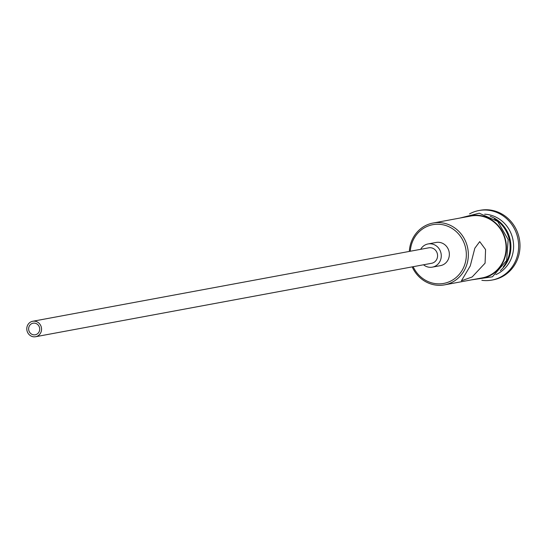 <?xml version="1.0" encoding="UTF-8"?>
<svg xmlns="http://www.w3.org/2000/svg" width="547" height="547" viewBox="0 0 547 547"><rect width="100%" height="100%" fill="white"/><g stroke="black" fill="none" stroke-linecap="round" stroke-linejoin="round"><path stroke-width="0.82" d="M413.156 266.704A29.873 28 -100.5 0 0 439.22 283.859A29.873 28 -100.5 0 0 464.184 266.143A29.873 28 -100.5 0 0 449.066 226.807A29.873 28 -100.5 0 0 412.37 241.952A29.873 28 -100.5 0 0 410.284 251.244M409.327 251.422A31.446 29.47 79.5 0 1 411.549 241.22A31.446 29.47 79.5 0 1 433.08 223.032A31.446 29.47 79.5 0 1 461.675 234.649A31.446 29.47 79.5 0 1 466.085 266.683A31.446 29.47 79.5 0 1 444.547 284.864A31.446 29.47 79.5 0 1 412.192 266.881M29.053 326.607A5.894 5.525 -100.5 0 0 29.88 332.61A5.894 5.525 -100.5 0 0 35.24 334.791A5.894 5.525 -100.5 0 0 39.281 331.379A5.894 5.525 -100.5 0 0 38.454 325.376A5.894 5.525 -100.5 0 0 33.093 323.195A5.894 5.525 -100.5 0 0 29.053 326.607M40.984 332.179A7.863 7.371 -100.5 0 0 39.883 324.166A7.863 7.371 -100.5 0 0 32.731 321.267A7.863 7.371 -100.5 0 0 27.35 325.814A7.863 7.371 -100.5 0 0 28.451 333.82A7.863 7.371 -100.5 0 0 35.603 336.726A7.863 7.371 -100.5 0 0 40.984 332.179M35.603 336.726L431.631 263.278A7.863 7.371 -100.5 0 0 437.012 258.731A7.863 7.371 -100.5 0 0 435.911 250.724A7.863 7.371 -100.5 0 0 428.759 247.818L32.731 321.267M423.528 264.782A11.788 11.049 -100.5 0 0 432.349 267.141A11.788 11.049 -100.5 0 0 440.424 260.324A11.788 11.049 -100.5 0 0 438.769 248.311A11.788 11.049 -100.5 0 0 428.048 243.955A11.788 11.049 -100.5 0 0 420.664 249.323M432.349 267.141L440.431 265.644A11.788 11.049 -100.5 0 0 448.506 258.827A11.788 11.049 -100.5 0 0 446.851 246.813A11.788 11.049 -100.5 0 0 436.13 242.458L428.048 243.955M470.263 265.91L461.415 280.802L472.157 276.967L485.08 263.162L485.579 249.576L479.712 241.63L474.837 248.215L470.263 265.91M490.215 216.338A31.446 29.47 79.5 0 1 508.648 258.786A31.446 29.47 79.5 0 1 500.286 270.628M484.649 214.205A31.446 29.47 79.5 0 1 511.342 258.287A31.446 29.47 79.5 0 1 495.856 274.615M469.538 213.918A35.37 33.155 79.5 0 1 478.974 210.527A35.37 33.155 79.5 0 1 511.144 223.593A35.37 33.155 79.5 0 1 516.101 259.634A35.37 33.155 79.5 0 1 491.876 280.085A35.37 33.155 79.5 0 1 481.852 280.303M433.08 223.032L470.803 216.038A31.446 29.47 79.5 0 1 499.397 227.655A31.446 29.47 79.5 0 1 503.801 259.688A31.446 29.47 79.5 0 1 482.269 277.869L444.547 284.864M494.385 218.814A31.446 29.47 79.5 0 1 507.842 258.936A31.446 29.47 79.5 0 1 503.288 266.82M478.974 210.527L480.321 210.274A35.37 33.155 79.5 0 1 512.491 223.34A35.37 33.155 79.5 0 1 517.448 259.381A35.37 33.155 79.5 0 1 493.223 279.838L491.876 280.085M477.668 278.724A31.835 29.839 -100.5 0 0 504.143 259.846A31.835 29.839 -100.5 0 0 498.119 225.508A31.835 29.839 -100.5 0 0 466.201 216.892M471.466 279.873L492.437 276.809L506.645 260.447L508.163 239.531L497.674 221.446L479.227 213.214L460 218.041"/></g></svg>
